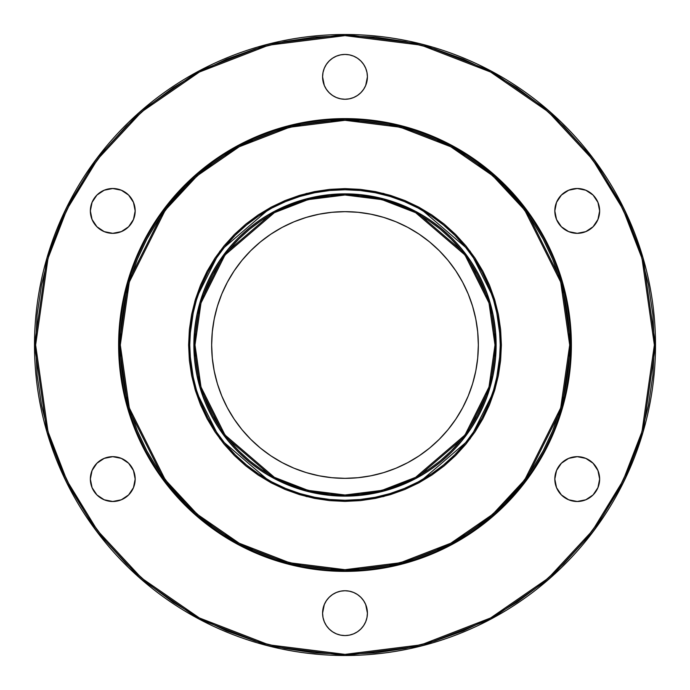 <?xml version="1.0" encoding="UTF-8"?>
<svg xmlns="http://www.w3.org/2000/svg" width="690" height="690" viewBox="0 0 690 690"><rect width="100%" height="100%" fill="white"/><g stroke="black" fill="none" stroke-linecap="round" stroke-linejoin="round"><path stroke-width="1.03" d="M496.127 345L490.081 302.686L465.905 254.325L416.122 211.649L382.2 198.522L345 193.873L307.8 198.522L273.878 211.649L224.095 254.325L199.919 302.686L193.873 345L195.003 345L200.997 302.996L225 254.998L274.413 212.649L308.076 199.617L345 195.003L381.924 199.617L415.587 212.649L465 254.998L489.003 302.996L494.997 345L496.127 345L495.403 359.809L493.221 374.48L489.624 388.867L484.622 402.831L478.282 416.243L470.658 428.964L461.826 440.876L451.864 451.864L440.876 461.826L428.964 470.658L416.243 478.282L402.831 484.622L388.867 489.624L374.48 493.221L359.809 495.403L345 496.127L330.191 495.403L315.52 493.221L301.133 489.624L287.169 484.622L273.757 478.282L261.036 470.658L249.124 461.826L238.136 451.864L228.174 440.876L219.342 428.964L211.718 416.243L205.379 402.831L200.376 388.867L196.779 374.48L194.597 359.809L193.873 345A151.127 151.127 0 0 1 345 193.873A151.127 151.127 0 0 1 496.127 345A151.127 151.127 0 0 1 345 496.127A151.127 151.127 0 0 1 193.873 345L194.597 330.191L196.779 315.52L200.376 301.133L205.379 287.169L211.718 273.757L219.342 261.036L228.174 249.124L238.136 238.136L249.124 228.174L261.036 219.342L273.757 211.718L287.169 205.379L301.133 200.376L315.52 196.779L330.191 194.597L345 193.873L359.809 194.597L374.48 196.779L388.867 200.376L402.831 205.379L416.243 211.718L428.964 219.342L440.876 228.174L451.864 238.136L461.826 249.124L470.658 261.036L478.282 273.757L484.622 287.169L489.624 301.133L493.221 315.52L495.403 330.191L496.127 345L494.997 345L494.282 330.294L492.117 315.735L488.537 301.461L483.578 287.601L477.29 274.292L469.718 261.665L460.955 249.84L451.062 238.938L440.16 229.046L428.335 220.283L415.708 212.71L402.399 206.422L388.539 201.463L374.265 197.883L359.706 195.719L345 195.003L330.294 195.719L315.735 197.883L301.461 201.463L287.601 206.422L274.292 212.71L261.665 220.283L249.84 229.046L238.938 238.938L229.046 249.84L220.283 261.665L212.71 274.292L206.422 287.601L201.463 301.461L197.883 315.735L195.719 330.294L195.003 345L195.719 359.706L197.883 374.265L201.463 388.539L206.422 402.399L212.71 415.708L220.283 428.335L229.046 440.16L238.938 451.062L249.84 460.955L261.665 469.718L274.292 477.29L287.601 483.578L301.461 488.537L315.735 492.117L330.294 494.282L345 494.997L359.706 494.282L374.265 492.117L388.539 488.537L402.399 483.578L415.708 477.29L428.335 469.718L440.16 460.955L451.062 451.062L460.955 440.16L469.718 428.335L477.29 415.708L483.578 402.399L488.537 388.539L492.117 374.265L494.282 359.706L494.997 345L489.003 387.004L465 435.002L415.587 477.351L381.924 490.383L345 494.997L308.076 490.383L274.413 477.351L225 435.002L200.997 387.004L195.003 345L193.873 345L199.919 387.314L224.095 435.675L273.878 478.351L307.8 491.478L345 496.127L382.2 491.478L416.122 478.351L465.905 435.675L490.081 387.314L496.127 345M208.095 271.782A155.25 155.25 0 0 0 189.75 345L188.62 345L189.75 345A155.25 155.25 0 0 1 345 189.75A155.25 155.25 0 0 1 500.25 345L501.38 345L495.127 388.789L470.106 438.831L418.589 482.983L383.493 496.567L345 501.38L306.507 496.567L271.412 482.983L219.894 438.831L194.873 388.789L188.62 345L189.371 360.327L191.622 375.507L195.356 390.393L200.523 404.84L207.086 418.718L214.978 431.88L224.121 444.205L234.428 455.573L245.795 465.879L258.12 475.022L271.282 482.914L285.16 489.477L299.607 494.644L314.493 498.378L329.673 500.63L345 501.38L360.327 500.63L375.507 498.378L390.393 494.644L404.84 489.477L418.718 482.914L431.88 475.022L444.205 465.879L455.573 455.573L465.879 444.205L475.022 431.88L482.914 418.718L489.477 404.84L494.644 390.393L498.378 375.507L500.63 360.327L501.38 345L500.63 329.673L498.378 314.493L494.644 299.607L489.477 285.16L482.914 271.282L475.022 258.12L465.879 245.795L455.573 234.428L444.205 224.121L431.88 214.978L418.718 207.086L404.84 200.523L390.393 195.356L375.507 191.622L360.327 189.371L345 188.62L329.673 189.371L314.493 191.622L299.607 195.356L285.16 200.523L271.282 207.086L258.12 214.978L245.795 224.121L234.428 234.428L224.121 245.795L214.978 258.12L207.086 271.282L200.523 285.16L195.356 299.607L191.622 314.493L189.371 329.673L188.62 345L194.873 301.211L219.894 251.169L271.412 207.017L306.507 193.433L345 188.62L383.493 193.433L418.589 207.017L470.106 251.169L495.127 301.211L501.38 345L500.25 345A155.25 155.25 0 0 0 481.905 271.782M120.31 345L129.297 282.089L165.246 210.183L197.262 175.717L239.266 146.746L289.688 127.227L345 120.31L400.312 127.227L450.734 146.746L492.738 175.717L524.754 210.183L560.703 282.089L569.69 345L570.82 345L561.789 281.77L525.651 209.51L493.479 174.863L451.269 145.745L400.588 126.132L345 119.18L289.412 126.132L238.731 145.745L196.521 174.863L164.349 209.51L128.211 281.77L119.18 345L120.31 345L121.397 322.98L124.631 301.168L129.987 279.778L137.413 259.017L146.841 239.085L158.174 220.17L171.31 202.455L186.119 186.119L202.455 171.31L220.17 158.174L239.085 146.841L259.017 137.413L279.778 129.987L301.168 124.631L322.98 121.397L345 120.31L367.02 121.397L388.832 124.631L410.222 129.987L430.983 137.413L450.915 146.841L469.83 158.174L487.545 171.31L503.881 186.119L518.69 202.455L531.826 220.17L543.159 239.085L552.587 259.017L560.013 279.778L565.369 301.168L568.603 322.98L569.69 345L568.603 367.02L565.369 388.832L560.013 410.222L552.587 430.983L543.159 450.915L531.826 469.83L518.69 487.545L503.881 503.881L487.545 518.69L469.83 531.826L450.915 543.159L430.983 552.587L410.222 560.013L388.832 565.369L367.02 568.603L345 569.69L322.98 568.603L301.168 565.369L279.778 560.013L259.017 552.587L239.085 543.159L220.17 531.826L202.455 518.69L186.119 503.881L171.31 487.545L158.174 469.83L146.841 450.915L137.413 430.983L129.987 410.222L124.631 388.832L121.397 367.02L120.31 345L119.18 345A225.82 225.82 0 0 1 345 119.18A225.82 225.82 0 0 1 570.82 345A225.82 225.82 0 0 1 345 570.82A225.82 225.82 0 0 1 119.18 345L120.267 322.868L123.519 300.944L128.909 279.45L136.37 258.586L145.849 238.55L157.242 219.541L170.439 201.739L185.325 185.325L201.739 170.439L219.541 157.242L238.55 145.849L258.586 136.37L279.45 128.909L300.944 123.519L322.868 120.267L345 119.18L367.132 120.267L389.057 123.519L410.55 128.909L431.414 136.37L451.45 145.849L470.459 157.242L488.261 170.439L504.675 185.325L519.561 201.739L532.758 219.541L544.151 238.55L553.63 258.586L561.091 279.45L566.481 300.944L569.733 322.868L570.82 345L569.733 367.132L566.481 389.057L561.091 410.55L553.63 431.414L544.151 451.45L532.758 470.459L519.561 488.261L504.675 504.675L488.261 519.561L470.459 532.758L451.45 544.151L431.414 553.63L410.55 561.091L389.057 566.481L367.132 569.733L345 570.82L322.868 569.733L300.944 566.481L279.45 561.091L258.586 553.63L238.55 544.151L219.541 532.758L201.739 519.561L185.325 504.675L170.439 488.261L157.242 470.459L145.849 451.45L136.37 431.414L128.909 410.55L123.519 389.057L120.267 367.132L119.18 345L128.211 408.23L164.349 480.49L196.521 515.137L238.731 544.255L289.412 563.868L345 570.82L400.588 563.868L451.269 544.255L493.479 515.137L525.651 480.49L561.789 408.23L570.82 345L569.69 345L560.703 407.911L524.754 479.817L492.738 514.283L450.734 543.254L400.312 562.773L345 569.69L289.688 562.773L239.266 543.254L197.262 514.283L165.246 479.817L129.297 407.911L120.31 345M516.879 87.768L490.84 72.157L463.395 59.176L434.804 48.947L405.358 41.573L375.326 37.122L345 35.63L314.674 37.122L284.642 41.573L255.197 48.947L226.605 59.176L199.16 72.157L173.121 87.768L148.738 105.855L126.244 126.244L105.855 148.738L87.768 173.121L72.157 199.16L59.176 226.605L48.947 255.197L41.573 284.642L37.122 314.674L35.63 345L34.5 345L46.92 431.94L65.895 481.059L96.6 531.3L140.838 578.936L198.884 618.973L268.565 645.943L345 655.5L421.435 645.943L491.116 618.973L549.162 578.936L593.4 531.3L624.105 481.059L643.08 431.94L655.5 345L643.08 258.06L624.105 208.941L593.4 158.7L549.162 111.064L491.116 71.027L421.435 44.056L345 34.5L268.565 44.056L198.884 71.027L140.838 111.064L96.6 158.7L65.895 208.941L46.92 258.06L34.5 345L35.63 345L48.007 258.379L66.913 209.432L97.506 159.381L141.579 111.909L199.41 72.027L268.85 45.152L345 35.63L421.15 45.152L490.59 72.027L548.421 111.909L592.494 159.381L623.087 209.432L641.993 258.379L654.37 345L655.5 345A310.5 310.5 0 0 1 345 655.5A310.5 310.5 0 0 1 34.5 345A310.5 310.5 0 0 1 345 34.5A310.5 310.5 0 0 1 655.5 345L654.37 345L652.878 314.674L648.428 284.642L641.053 255.197L630.824 226.605L617.843 199.16L602.232 173.121L584.145 148.738L563.756 126.244L541.262 105.855L516.698 87.647M135.18 479.076A22.416 22.416 0 0 1 112.763 501.492A22.416 22.416 0 0 1 90.356 479.076L92.063 470.502L96.919 463.232L104.19 458.376L112.763 456.668L121.345 458.376L128.616 463.232L133.472 470.502L135.18 479.076L133.472 487.658L128.616 494.928L121.345 499.784L112.763 501.492L104.19 499.784L96.919 494.928L92.063 487.658L90.356 479.076A22.416 22.416 0 0 1 112.763 456.668A22.416 22.416 0 0 1 135.18 479.076M135.18 210.924A22.416 22.416 0 0 1 112.763 233.332A22.416 22.416 0 0 1 90.356 210.924L92.063 202.343L96.919 195.072L104.19 190.216L112.763 188.508L121.345 190.216L128.616 195.072L133.472 202.343L135.18 210.924L133.472 219.498L128.616 226.769L121.345 231.624L112.763 233.332L104.19 231.624L96.919 226.769L92.063 219.498L90.356 210.924A22.416 22.416 0 0 1 112.763 188.508A22.416 22.416 0 0 1 135.18 210.924M367.416 76.84A22.416 22.416 0 0 1 345 99.257A22.416 22.416 0 0 1 322.584 76.84L323.015 72.467L324.291 68.267L326.361 64.386L329.156 60.996L332.546 58.202L336.427 56.132L340.627 54.855L345 54.432L349.373 54.855L353.573 56.132L357.454 58.202L360.844 60.996L363.639 64.386L365.709 68.267L366.985 72.467L367.416 76.84L365.709 85.422L363.639 89.295L360.844 92.693L357.454 95.479L353.573 97.549L349.373 98.825L345 99.257L340.627 98.825L336.427 97.549L332.546 95.479L329.156 92.693L326.361 89.295L324.291 85.422L322.584 76.84A22.416 22.416 0 0 1 345 54.432A22.416 22.416 0 0 1 367.416 76.84L366.985 72.467M599.644 210.924A22.416 22.416 0 0 1 577.237 233.332A22.416 22.416 0 0 1 554.82 210.924L556.528 202.343L561.384 195.072L568.655 190.216L577.237 188.508L585.81 190.216L593.081 195.072L597.937 202.343L599.644 210.924L597.937 219.498L593.081 226.769L585.81 231.624L577.237 233.332L568.655 231.624L561.384 226.769L556.528 219.498L554.82 210.924A22.416 22.416 0 0 1 577.237 188.508A22.416 22.416 0 0 1 599.644 210.924M599.644 479.076A22.416 22.416 0 0 1 577.237 501.492A22.416 22.416 0 0 1 554.82 479.076L556.528 470.502L561.384 463.232L568.655 458.376L577.237 456.668L585.81 458.376L593.081 463.232L597.937 470.502L599.644 479.076L597.937 487.658L593.081 494.928L585.81 499.784L577.237 501.492L568.655 499.784L561.384 494.928L556.528 487.658L554.82 479.076A22.416 22.416 0 0 1 577.237 456.668A22.416 22.416 0 0 1 599.644 479.076M367.416 613.16A22.416 22.416 0 0 1 345 635.568A22.416 22.416 0 0 1 322.584 613.16L324.291 604.578L326.361 600.705L329.156 597.307L332.546 594.521L336.427 592.451L340.627 591.175L345 590.744L349.373 591.175L353.573 592.451L357.454 594.521L360.844 597.307L363.639 600.705L365.709 604.578L367.416 613.16L366.985 617.533L365.709 621.733L363.639 625.614L360.844 629.004L357.454 631.798L353.573 633.869L349.373 635.145L345 635.568L340.627 635.145L336.427 633.869L332.546 631.798L329.156 629.004L326.361 625.614L324.291 621.733L323.015 617.533L322.584 613.16A22.416 22.416 0 0 1 345 590.744A22.416 22.416 0 0 1 367.416 613.16M478.343 345A133.343 133.343 0 0 1 345 478.343A133.343 133.343 0 0 1 211.658 345L212.296 331.933L214.219 318.987L217.393 306.291L221.801 293.974L227.398 282.141L234.126 270.92L241.923 260.406L250.712 250.712L260.406 241.923L270.92 234.126L282.141 227.398L293.974 221.801L306.291 217.393L318.987 214.219L331.933 212.296L345 211.658L358.067 212.296L371.013 214.219L383.709 217.393L396.026 221.801L407.859 227.398L419.08 234.126L429.594 241.923L439.288 250.712L448.077 260.406L455.874 270.92L462.602 282.141L468.2 293.974L472.607 306.291L475.781 318.987L477.704 331.933L478.343 345L477.704 358.067L475.781 371.013L472.607 383.709L468.2 396.026L462.602 407.859L455.874 419.08L448.077 429.594L439.288 439.288L429.594 448.077L419.08 455.874L407.859 462.602L396.026 468.2L383.709 472.607L371.013 475.781L358.067 477.704L345 478.343L331.933 477.704L318.987 475.781L306.291 472.607L293.974 468.2L282.141 462.602L270.92 455.874L260.406 448.077L250.712 439.288L241.923 429.594L234.126 419.08L227.398 407.859L221.801 396.026L217.393 383.709L214.219 371.013L212.296 358.067L211.658 345A133.343 133.343 0 0 1 345 211.658A133.343 133.343 0 0 1 478.343 345M118.62 345A226.38 226.38 0 0 1 345 118.62A226.38 226.38 0 0 1 571.38 345A226.38 226.38 0 0 1 345 571.38A226.38 226.38 0 0 1 118.62 345L119.706 367.192L122.967 389.169L128.366 410.714L135.852 431.63L145.349 451.717L156.768 470.77L170.007 488.615L184.92 505.08L201.385 519.993L219.23 533.232L238.283 544.652L258.37 554.148L279.286 561.634L300.831 567.033L322.808 570.294L345 571.38L367.192 570.294L389.169 567.033L410.714 561.634L431.63 554.148L451.717 544.652L470.77 533.232L488.615 519.993L505.08 505.08L519.993 488.615L533.232 470.77L544.652 451.717L554.148 431.63L561.634 410.714L567.033 389.169L570.294 367.192L571.38 345L570.294 322.808L567.033 300.831L561.634 279.286L554.148 258.37L544.652 238.283L533.232 219.23L519.993 201.385L505.08 184.92L488.615 170.007L470.77 156.768L451.717 145.349L431.63 135.852L410.714 128.366L389.169 122.967L367.192 119.706L345 118.62L322.808 119.706L300.831 122.967L279.286 128.366L258.37 135.852L238.283 145.349L219.23 156.768L201.385 170.007L184.92 184.92L170.007 201.385L156.768 219.23L145.349 238.283L135.852 258.37L128.366 279.286L122.967 300.831L119.706 322.808L118.62 345M474.142 258.836A155.25 155.25 0 0 0 431.164 215.858M418.218 208.095A155.25 155.25 0 0 0 271.782 208.095M258.836 215.858A155.25 155.25 0 0 0 215.858 258.836M173.121 602.232L199.16 617.843L226.605 630.824L255.197 641.053L284.642 648.428L314.674 652.878L345 654.37L375.326 652.878L405.358 648.428L434.804 641.053L463.395 630.824L490.84 617.843L516.879 602.232L541.262 584.145L563.756 563.756L584.145 541.262L602.232 516.879L617.843 490.84L630.824 463.395L641.053 434.804L648.428 405.358L652.878 375.326L654.37 345L641.993 431.621L623.087 480.568L592.494 530.619L548.421 578.091L490.59 617.973L421.15 644.848L345 654.37L268.85 644.848L199.41 617.973L141.579 578.091L97.506 530.619L66.913 480.568L48.007 431.621L35.63 345L37.122 375.326L41.573 405.358L48.947 434.804L59.176 463.395L72.157 490.84L87.768 516.879L105.855 541.262L126.244 563.756L148.738 584.145L173.302 602.353M481.905 418.218A155.25 155.25 0 0 0 500.25 345A155.25 155.25 0 0 1 345 500.25A155.25 155.25 0 0 1 189.75 345A155.25 155.25 0 0 0 208.095 418.218M215.858 431.164A155.25 155.25 0 0 0 258.836 474.142M271.782 481.905A155.25 155.25 0 0 0 418.218 481.905M431.164 474.142A155.25 155.25 0 0 0 474.142 431.164M500.25 345L499.5 329.786L497.266 314.709L493.566 299.934L488.434 285.591L481.922 271.817L474.082 258.75L465.008 246.511L454.779 235.221L443.489 224.992L431.25 215.918L418.183 208.078L404.409 201.566L390.066 196.434L375.291 192.734L360.214 190.5L345 189.75L329.786 190.5L314.709 192.734L299.934 196.434L285.591 201.566L271.817 208.078L258.75 215.918L246.511 224.992L235.221 235.221L224.992 246.511L215.918 258.75L208.078 271.817L201.566 285.591L196.434 299.934L192.734 314.709L190.5 329.786L189.75 345L190.5 360.214L192.734 375.291L196.434 390.066L201.566 404.409L208.078 418.183L215.918 431.25L224.992 443.489L235.221 454.779L246.511 465.008L258.75 474.082L271.817 481.922L285.591 488.434L299.934 493.566L314.709 497.266L329.786 499.5L345 500.25L360.214 499.5L375.291 497.266L390.066 493.566L404.409 488.434L418.183 481.922L431.25 474.082L443.489 465.008L454.779 454.779L465.008 443.489L474.082 431.25L481.922 418.183L488.434 404.409L493.566 390.066L497.266 375.291L499.5 360.214L500.25 345M363.639 625.614L360.844 629.004M323.015 617.533L322.584 613.16M323.015 608.787L323.222 607.856M366.985 608.787L367.089 609.365M598.834 485.044L597.937 487.658M589.683 460.446L593.081 463.232M590.882 228.701L589.683 229.554M598.722 204.55L599.213 206.552M366.985 81.213L366.778 82.144M323.015 81.213L322.911 80.635M326.361 64.386L329.156 60.996M100.317 229.554L96.919 226.769M91.166 204.956L92.063 202.343M91.278 485.45L90.787 483.449M99.119 461.3L100.317 460.446"/></g></svg>
